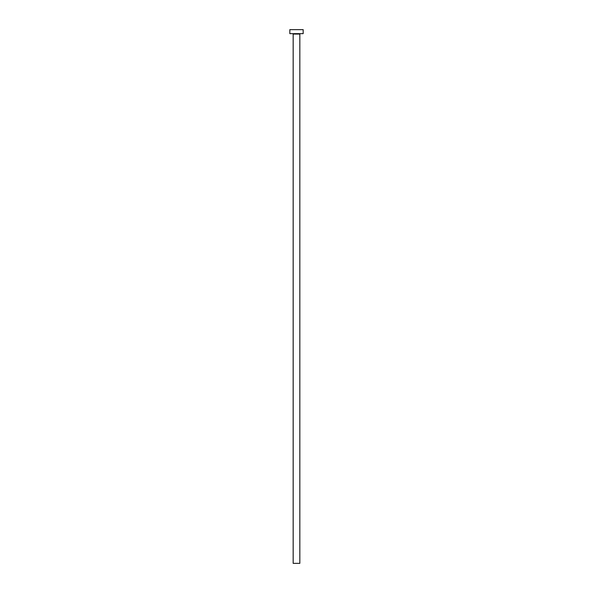 <?xml version="1.0" encoding="UTF-8"?>
<svg xmlns="http://www.w3.org/2000/svg" width="593" height="593" viewBox="0 0 593 593"><rect width="100%" height="100%" fill="white"/><g stroke="black" fill="none" stroke-linecap="round" stroke-linejoin="round"><path stroke-width="0.89" d="M299.836 34.053L293.164 34.053L293.164 563.35L299.836 563.35L299.836 34.053A0.4 0.4 0 0 1 300.236 33.653M293.164 34.053A0.4 0.4 0 0 0 292.764 33.653M303.171 33.653L289.829 33.653L289.829 29.65L303.171 29.65L303.171 33.653"/></g></svg>
